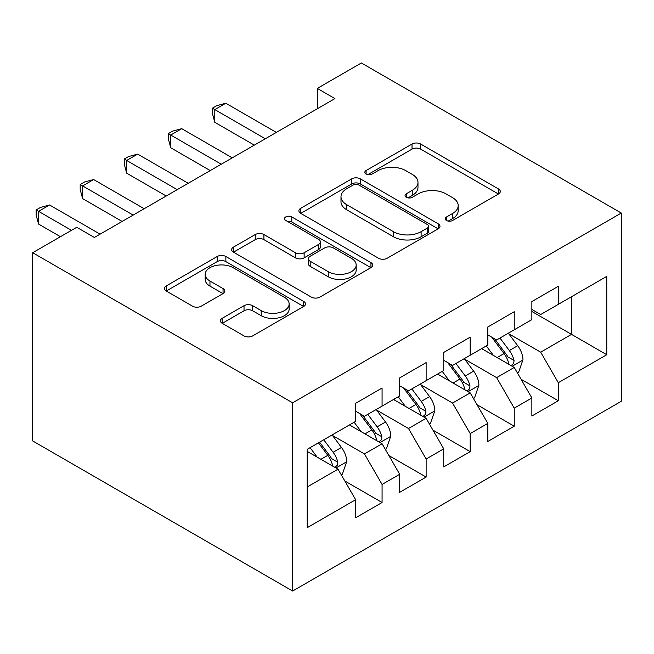 <?xml version="1.0" encoding="UTF-8"?>
<svg xmlns="http://www.w3.org/2000/svg" width="654" height="654" viewBox="0 0 654 654"><rect width="100%" height="100%" fill="white"/><g stroke="black" fill="none" stroke-linecap="round" stroke-linejoin="round"><path stroke-width="0.98" d="M446.519 220.496A4.284 2.469 0 0 0 452.576 220.496L498.52 193.968A6.115 3.532 0 0 0 500.31 191.475A6.115 3.532 0 0 0 498.52 188.973L420.677 144.035A6.115 3.532 0 0 0 412.028 144.035L366.085 170.563A4.284 2.469 0 0 0 364.826 172.313A4.284 2.469 0 0 0 366.085 174.054A4.284 2.469 0 0 0 372.134 174.054L378.086 170.62A19.571 11.298 0 0 1 405.758 170.62L412.249 174.373A19.571 11.298 0 0 1 417.98 182.36A19.571 11.298 0 0 1 412.249 190.347L406.298 193.78A4.284 2.469 0 0 0 405.047 195.53A4.284 2.469 0 0 0 406.298 197.279A4.284 2.469 0 0 0 412.355 197.279L418.298 193.846A19.571 11.298 0 0 1 445.979 193.846L452.462 197.59A19.571 11.298 0 0 1 458.192 205.577A19.571 11.298 0 0 1 452.462 213.564L446.519 216.997A4.284 2.469 0 0 0 445.268 218.747A4.284 2.469 0 0 0 446.519 220.496L446.519 216.997M222.188 318.302A6.115 3.532 0 0 0 220.398 320.803A6.115 3.532 0 0 0 222.188 323.297L244.024 335.903A6.115 3.532 0 0 0 252.673 335.903L303.701 306.448A6.115 3.532 0 0 0 305.492 303.947A6.115 3.532 0 0 0 303.701 301.453L225.859 256.507A6.115 3.532 0 0 0 217.21 256.507L166.181 285.97A6.115 3.532 0 0 0 164.391 288.471A6.115 3.532 0 0 0 166.181 290.965L192.562 306.195A6.115 3.532 0 0 0 201.211 306.195L223.047 293.589A6.115 3.532 0 0 0 224.845 291.087A6.115 3.532 0 0 0 223.047 288.594L209.967 281.04A16.358 9.442 0 0 1 205.176 274.361A16.358 9.442 0 0 1 215.28 265.638A16.358 9.442 0 0 1 233.102 267.682L284.351 297.268A16.358 9.442 0 0 1 289.142 303.947A16.358 9.442 0 0 1 279.045 312.677A16.358 9.442 0 0 1 261.216 310.625L252.673 305.696A6.115 3.532 0 0 0 244.024 305.696L222.188 318.302L222.188 323.297M32.7 252.722L292.632 402.799L292.632 591.028L32.7 440.951L32.7 252.722L76.755 227.29L94.38 237.467L334.93 98.582L317.304 88.413L317.304 108.76M317.304 88.413L361.368 62.972L621.3 213.049L292.632 402.799M378.519 258.256A6.115 3.532 0 0 0 387.168 258.256L438.196 228.794A6.115 3.532 0 0 0 439.987 226.3A6.115 3.532 0 0 0 438.196 223.807L360.354 178.861A6.115 3.532 0 0 0 351.705 178.861L300.677 208.324A6.115 3.532 0 0 0 298.886 210.817A6.115 3.532 0 0 0 300.677 213.318L378.519 258.256M287.466 221.42A4.284 2.469 0 0 1 291.807 222.025L291.807 216.94L370.949 262.63A6.115 3.532 0 0 1 372.739 265.123A6.115 3.532 0 0 1 370.949 267.625L319.92 297.079A6.115 3.532 0 0 1 311.271 297.079L233.429 252.142L233.429 247.147A6.115 3.532 0 0 0 231.639 249.648A6.115 3.532 0 0 0 233.429 252.142M233.429 247.147L255.264 234.541A6.115 3.532 0 0 1 263.914 234.541L295.485 252.763A6.115 3.532 0 0 0 304.135 252.763L318.621 244.4A6.115 3.532 0 0 0 320.411 241.906A6.115 3.532 0 0 0 318.621 239.405L285.757 220.431A4.284 2.469 0 0 1 284.498 218.689A4.284 2.469 0 0 1 287.147 216.4A4.284 2.469 0 0 1 291.807 216.94M292.632 591.028L621.3 401.278L621.3 213.049M531.865 311.484L571.514 334.374L571.514 296.728L606.765 276.38L558.295 304.363L558.295 286.305L531.865 301.559L531.865 319.626L514.24 329.796L514.24 311.737L487.81 327L487.81 345.059L470.185 355.236L470.185 337.17L443.747 352.432L443.747 370.491L426.13 380.669L426.13 362.61L399.692 377.873L399.692 395.932L382.075 406.109L382.075 388.043L355.637 403.305L355.637 421.364L307.176 449.347L307.176 527.688L355.637 499.713L338.012 469.188L307.176 451.383M606.765 276.38L606.765 354.73L558.295 382.704L540.678 352.179L508.73 333.744M521.074 379.271L558.295 400.763L558.295 382.704M558.295 400.763L531.865 416.026L531.865 397.967L514.24 408.145L496.623 377.62L464.675 359.177M477.011 404.712L514.24 426.204L514.24 408.145M514.24 426.204L487.81 441.466L487.81 423.4L470.185 433.577L452.56 403.052L420.62 384.609M432.956 430.144L470.185 451.636L470.185 433.577M470.185 451.636L443.747 466.899L443.747 448.84L426.13 459.01L408.505 428.493L376.565 410.05M388.901 455.576L426.13 477.077L426.13 459.01M426.13 477.077L399.692 492.331L399.692 474.273L382.075 484.451L364.45 453.925L332.51 435.482M344.846 481.017L382.075 502.509L382.075 484.451M382.075 502.509L355.637 517.772L355.637 499.713M355.637 411.194L364.45 416.279L382.075 406.109M307.176 486.993L338.012 469.188M399.692 385.754L408.505 390.847L426.13 380.669M364.45 453.925L382.075 443.755L349.465 424.928M399.692 474.273L382.075 443.755M443.747 360.321L452.56 365.406L470.185 355.236M408.505 428.493L426.13 418.315L393.528 399.496M443.747 448.84L426.13 418.315M487.81 334.889L496.623 339.974L514.24 329.796M452.56 403.052L470.185 392.882L437.583 374.055M487.81 423.4L470.185 392.882M531.865 309.448L540.678 314.533L558.295 304.363M496.623 377.62L514.24 367.442L481.638 348.623M531.865 397.967L514.24 367.442M540.678 352.179L571.514 334.374L606.765 354.73M448.227 221.101L452.462 218.657A19.571 11.298 0 0 0 458.192 210.662L458.192 205.577M417.98 182.36L417.98 187.445A19.571 11.298 0 0 1 412.249 195.432L408.014 197.884M498.438 194.017L420.677 149.12A6.115 3.532 0 0 0 412.028 149.12L367.793 174.659M438.115 228.843L360.354 183.954A6.115 3.532 0 0 0 351.705 183.954L300.758 213.368M427.381 228.05A4.284 2.469 0 0 0 428.64 226.3A4.284 2.469 0 0 0 427.381 224.551L359.054 185.107A4.284 2.469 0 0 0 353.005 185.107L346.734 188.728A19.571 11.298 0 0 0 340.996 196.715A19.571 11.298 0 0 0 346.734 204.702L393.438 231.671A19.571 11.298 0 0 0 421.111 231.671L427.381 228.05L427.381 233.135A4.284 2.469 0 0 0 428.64 231.385L428.64 226.3M340.996 196.715L340.996 201.8A19.571 11.298 0 0 0 346.734 209.795L346.734 204.702M427.381 233.135L421.111 236.756A19.571 11.298 0 0 1 393.438 236.756L346.734 209.795M233.511 252.191L255.264 239.626L255.264 234.541M320.411 241.906L320.411 246.991A6.115 3.532 0 0 1 318.621 249.493L304.135 257.856A6.115 3.532 0 0 1 295.485 257.856L263.914 239.626A6.115 3.532 0 0 0 255.264 239.626M291.807 222.025L370.867 267.666M328.243 271.68A16.358 9.442 0 0 0 346.072 273.724A16.358 9.442 0 0 0 356.168 265.001A16.358 9.442 0 0 0 351.378 258.322L333.327 247.899A6.115 3.532 0 0 0 324.678 247.899L310.192 256.262A6.115 3.532 0 0 0 308.394 258.755A6.115 3.532 0 0 0 310.192 261.257L328.243 271.68L328.243 276.765A16.358 9.442 0 0 0 346.072 278.817A16.358 9.442 0 0 0 356.168 270.086L356.168 265.001M308.394 258.755L308.394 263.848A6.115 3.532 0 0 0 310.192 266.341L310.192 261.257M328.243 276.765L310.192 266.341M289.142 303.947L289.142 309.04A16.358 9.442 0 0 1 279.045 317.762A16.358 9.442 0 0 1 261.216 315.71L252.673 310.781A6.115 3.532 0 0 0 244.024 310.781L222.27 323.346M205.176 274.361L205.176 279.446A16.358 9.442 0 0 0 209.967 286.125L209.967 281.04M222.973 293.638L209.967 286.125M303.619 306.489L225.859 261.6A6.115 3.532 0 0 0 217.21 261.6L166.263 291.014M517.502 373.091L518.557 372.478L522.963 359.757A16.514 9.532 -120 0 0 517.698 345.704L508.338 333.205M493.418 355.424L486.306 345.925M482.979 349.391L482.17 348.312M511.134 365.643L513.684 363.346L514.052 360.468A16.514 9.532 -120 0 0 509.327 350.536L499.967 338.044M494.62 338.821L506.18 354.247A8.412 4.856 60 0 1 507.708 356.806L514.052 360.468M491.718 337.145L504.038 353.585A16.514 9.532 60 0 1 508.763 363.518L509.098 364.474M265.32 138.771L214.79 109.594L225.802 103.242L276.331 132.41M254.308 145.131L214.79 122.314L214.79 109.594L212.362 108.196L216.768 105.654L225.802 103.242M214.79 122.314L212.362 113.289L212.362 108.196M473.447 398.523L474.502 397.918L478.908 385.198A16.514 9.532 -120 0 0 473.635 371.137L464.275 358.645M449.363 380.857L442.251 371.366M438.924 374.832L438.115 373.753M467.07 391.084L469.629 388.778L469.989 385.901A16.514 9.532 -120 0 0 465.264 375.968L455.903 363.477M450.565 364.253L462.125 379.688A8.412 4.856 60 0 1 463.653 382.238L469.989 385.901M447.663 362.578L459.983 379.026A16.514 9.532 60 0 1 464.708 388.95L465.043 389.907M429.392 423.964L430.446 423.351L434.853 410.63A16.514 9.532 -120 0 0 429.58 396.577L420.22 384.078M405.308 406.298L398.196 396.798M394.869 400.264L394.06 399.185M423.015 416.516L425.574 414.219L425.934 411.333A16.514 9.532 -120 0 0 421.209 401.409L411.848 388.909M406.51 389.694L418.07 405.12A8.412 4.856 60 0 1 419.598 407.679L425.934 411.333M403.608 388.018L415.919 404.458A16.514 9.532 60 0 1 420.653 414.391L420.98 415.347M221.265 164.211L170.727 135.035L181.747 128.674L232.276 157.851M210.245 170.571L170.727 147.755L170.727 135.035L168.307 133.637L172.713 131.094L181.747 128.674M170.727 147.755L168.307 138.722L168.307 133.637M177.209 189.644L126.672 160.467L137.692 154.107L188.221 183.284M166.19 196.004L126.672 173.187L126.672 160.467L124.252 159.069L128.658 156.527L137.692 154.107M126.672 173.187L124.252 164.154L124.252 159.069M385.329 449.396L386.391 448.791L390.79 436.071A16.514 9.532 -120 0 0 385.525 422.01L376.164 409.518M361.253 431.73L354.133 422.231M350.806 425.705L349.996 424.626M378.96 441.957L381.519 439.651L381.879 436.774A16.514 9.532 -120 0 0 377.154 426.841L367.793 414.35M362.455 415.127L374.014 430.561A8.412 4.856 60 0 1 375.543 433.111L381.879 436.774M359.545 413.451L371.864 429.891A16.514 9.532 60 0 1 376.59 439.823L376.925 440.78M341.274 474.837L342.328 474.224L346.734 461.503A16.514 9.532 -120 0 0 341.47 447.442L332.109 434.951M317.19 457.171L310.078 447.671M334.905 467.389L337.464 465.092L337.824 462.206A16.514 9.532 -120 0 0 333.099 452.282L323.738 439.782M319.602 442.169L329.951 455.993A8.412 4.856 60 0 1 331.48 458.552L337.824 462.206M318.449 442.84L327.809 455.331A16.514 9.532 60 0 1 332.534 465.264L332.87 466.22M133.146 215.084L82.617 185.908L93.628 179.548L144.166 208.724M122.135 221.436L82.617 198.62L82.617 185.908L80.197 184.51L84.603 181.959L93.628 179.548M82.617 198.62L80.197 189.595L80.197 184.51M71.466 230.339L38.561 211.34L49.573 204.98L100.103 234.157M60.454 236.699L38.561 224.06L38.561 211.34L36.134 209.942L40.54 207.4L49.573 204.98M38.561 224.06L36.134 215.027L36.134 209.942M452.462 218.657L452.462 213.564M406.298 197.279L406.298 193.78M412.249 195.432L412.249 190.347M366.085 174.054L366.085 170.563M412.028 149.12L412.028 144.035M420.677 149.12L420.677 144.035M498.52 193.968L498.52 188.973M300.677 213.318L300.677 208.324M351.705 183.954L351.705 178.861M360.354 183.954L360.354 178.861M438.196 228.794L438.196 223.807M393.438 236.756L393.438 231.671M421.111 236.756L421.111 231.671M263.914 239.626L263.914 234.541M295.485 257.856L295.485 252.763M304.135 257.856L304.135 252.763M318.621 249.493L318.621 244.4M370.949 267.625L370.949 262.63M244.024 310.781L244.024 305.696M252.673 310.781L252.673 305.696M261.216 315.71L261.216 310.625M223.047 293.589L223.047 288.594M166.181 290.965L166.181 285.97M217.21 261.6L217.21 256.507M225.859 261.6L225.859 256.507M303.701 306.448L303.701 301.453M512.172 366.248L522.857 360.076M509.327 350.536L517.698 345.704M497.138 357.566L504.038 353.585M468.117 391.681L478.802 385.517M465.264 375.968L473.635 371.137M453.083 383.007L459.983 379.026M424.054 417.121L434.738 410.949M421.209 401.409L429.58 396.577M409.028 408.439L415.919 404.458M379.999 442.554L390.683 436.39M377.154 426.841L385.525 422.01M364.965 433.88L371.864 429.891M335.943 467.994L346.628 461.822M333.099 452.282L341.47 447.442M320.91 459.312L327.809 455.331"/></g></svg>
